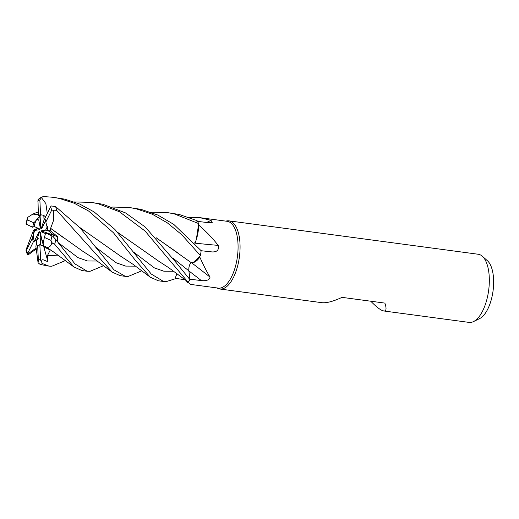 <?xml version="1.0" encoding="UTF-8"?>
<svg xmlns="http://www.w3.org/2000/svg" width="519" height="519" viewBox="0 0 519 519"><rect width="100%" height="100%" fill="white"/><g stroke="black" fill="none" stroke-linecap="round" stroke-linejoin="round"><path stroke-width="0.78" d="M74.353 201.936L91.052 202.384L97.695 203.565L119.364 211.707L145.054 231.02L187.567 281.622M187.839 281.817A34.384 15.122 -82.4 0 0 190.051 279.786L188.851 270.853L190.045 279.76L176.239 262.718L145.249 227.024L125.494 212.907L102.898 204.259L91.052 202.384M188.812 270.496L188.767 269.75M156.07 237.65L191.271 262.698C194.567 262.893 197.681 260.389 200.613 255.173C197.694 260.376 194.58 262.886 191.271 262.698L193.178 262.556A25.21 11.087 -82.4 0 0 199.796 257.061A33.696 14.824 -82.4 0 0 199.938 256.354L193.178 262.556M194.411 242.931L195.053 243.268L196.312 239.59A25.21 11.087 -82.4 0 0 198.758 225.149A33.696 14.824 -82.4 0 0 198.563 224.662L196.312 239.59M194.268 242.775L195.008 243.236C197.428 236.93 198.615 230.189 198.563 223.014C198.621 230.17 197.434 236.911 195.008 243.236L195.053 243.262M185.873 280.351A25.21 11.087 -82.4 0 0 186.516 281.155A25.21 11.087 -82.4 0 0 187.048 281.707L190.7 284.418L218.252 288.11A33.696 14.824 -82.4 0 0 237.099 258.832A33.696 14.824 -82.4 0 0 229.054 221.847A33.696 14.824 -82.4 0 0 227.205 221.315L199.646 217.623L211.012 220.328L212.252 222.359L208.061 222.651L196.883 221.282M198.758 225.149C205.868 231.169 212.355 237.916 218.207 245.383C219.174 249.886 217.15 252.072 212.128 251.936L200.834 250.69M199.796 257.061C203.403 265.177 206.822 271.859 210.052 277.107C209.378 279.975 206.478 281.129 201.34 280.584L189.954 279.203L188.877 270.866C188.65 266.935 189.493 264.171 191.401 262.582M187.048 281.707A33.696 14.824 -82.4 0 0 187.378 281.48M216.936 287.928L217.247 288.11A34.384 15.129 -82.4 0 0 217.954 288.473A34.384 15.129 -82.4 0 0 219.848 289.012A34.384 15.129 -82.4 0 0 239.077 259.143A34.384 15.129 -82.4 0 0 230.871 221.405A34.384 15.129 -82.4 0 0 228.976 220.86A34.384 15.129 -82.4 0 0 226.232 221.049L225.882 221.139M219.848 289.012L321.858 302.681C326.496 303.206 333.224 301.429 342.034 297.361L384.877 303.102C386.72 308.597 386.357 311.225 383.775 310.972L469.105 322.403A34.384 15.129 -82.4 0 0 473.529 321.579A34.384 15.129 -82.4 0 0 488.658 290.335A34.384 15.129 -82.4 0 0 482.287 256.211A34.384 15.129 -82.4 0 0 480.127 254.79A34.384 15.129 -82.4 0 0 478.233 254.252L228.976 220.86M383.775 310.972L382.133 310.466C379.35 309.188 375.548 306.1 370.748 301.208M44.945 218.746L44.031 220.03L43.81 215.508L45.672 216.76L42.902 215.145L40.573 214.762A15.473 6.805 -82.4 0 0 38.406 215.619L40.08 215.489L40.657 227.199L40.326 228.23L38.763 220.134L39.243 217.02L40.151 216.916L39.236 217.02L33.871 222.813A15.473 6.805 -82.4 0 0 32.684 227.27L34.105 226.472L39.301 228.769L39.496 229.703L35.071 230.384L33.287 234.011A15.473 6.805 -82.4 0 0 34.364 241.264L38.983 231.85L39.502 231.753L36.648 240.524L36.862 245.052A15.473 6.805 -82.4 0 0 37.433 245.37A15.473 6.805 -82.4 0 0 37.679 245.468M50.46 230.884L45.601 230.177L47.391 226.55L48.014 230.527L54.184 235.483L53.022 236.508L54.184 235.483L57.765 236.761L50.46 230.884L50.654 228.386L63.811 237.936M43.914 241.322L43.109 243.761L41.916 240.427L43.914 241.322M36.862 245.052L36.272 243.625L37.089 245.325L37.653 245.468A15.473 6.805 -82.4 0 0 39.82 244.611L44.031 246.324L40.592 245.072L40.021 233.362L40.352 232.324L41.916 240.427M473.529 321.579L479.666 318.562A30.413 13.377 -82.4 0 0 493.05 290.925A30.413 13.377 -82.4 0 0 487.412 260.739L482.287 256.211M191.537 262.737A581.403 230.215 -140.9 0 1 210.052 277.107M195.092 243.158A581.403 271.774 -168.7 0 0 218.207 245.383M112.545 207.042L129.289 207.509L135.861 208.677L152.145 214.146L167.319 222.852L181.721 234.692L200.399 255.562L199.938 256.354M206.62 222.476A581.403 567.598 124.9 0 0 211.012 220.328M189.182 217.364L199.646 217.623M150.744 212.154L167.455 212.621L174.021 213.789L198.569 223.54L198.563 224.662M185.082 279.747L175.143 278.307L176.96 273.591L174.929 278.872L176.947 273.584M36.888 239.784L34.364 241.264M33.287 234.011L34.332 230.254L38.627 228.464M38.763 220.134L36.758 219.239A15.473 6.805 -82.4 0 0 34.105 226.472M36.758 219.239L39.243 217.02L39.47 215.528M42.058 214.918A15.473 6.805 -82.4 0 0 40.08 215.489M45.568 220.809L41.689 228.71L41.17 228.808L41.857 228.366M41.17 228.808L44.031 220.03M45.419 233.582L41.371 231.792L41.183 230.851L54.184 235.483L48.014 230.527L45.821 222.061L51.686 210.15L56.629 210.312L112.188 272.125L120.155 275.66L125.371 276.361L113.966 269.822L80.101 227.919L55.611 206.581L51.342 205.965L50.557 206.809L44.835 218.467A15.473 6.805 -82.4 0 1 45.821 222.061M41.183 230.851L45.601 230.177M36.181 248.465L35.889 246.765L36.648 240.524M65.452 260.564L51.835 266.221L48.987 266.124L42.441 263.568L40.742 260.447L42.869 259.675L47.949 261.719L42.292 241.478M41.728 239.46L40.021 233.362M38.114 228.243L33.586 230.125L35.071 230.384M38.841 233.784L38.983 231.85M34.332 230.254L32.412 238.169A15.473 6.805 -82.4 0 0 33.391 241.77L38.477 238.746M200.399 255.562A34.384 15.122 -82.4 0 0 201.138 250.677L173.794 224.396L157.867 215.074L141.077 209.378L129.289 207.509M198.569 223.54A34.384 15.122 -82.4 0 0 197.097 220.685L179.315 214.496L167.455 212.621M36.187 248.393L38.075 262.789L40.197 264.456L48.987 266.124M64.752 199.153L52.847 197.265L59.471 198.44L74.198 203.234L88.554 210.993L113.434 232.746L135.459 260.415L150.309 277.217L158.327 280.773L163.537 281.473L151.224 274.013L114.848 229.385L94.088 211.908L79.705 204.051L64.752 199.153M47.151 212.524L45.867 203.597L41.468 197.616L42.714 196.759L44.154 196.597L52.847 197.265M174.929 278.872L166.398 281.564L163.537 281.473M103.618 265.663L89.988 271.327L87.205 271.249L74.97 263.918L55.877 239.622L52.73 236.268L45.542 232.96A15.473 6.805 -82.4 0 1 44.362 237.417L50.94 240.355L51.894 242.983L54.651 244.241L73.906 266.941L81.924 270.542L87.205 271.249M141.849 270.782L128.161 276.445L125.371 276.361M33.586 230.125L25.95 250.009L26.54 250.08A30.945 13.611 -82.4 0 0 27.669 253.421L33.391 241.77M156.219 237.806L178.581 253.454M33.871 222.813L27.293 219.874L27.267 218.518L25.976 224.026L32.684 227.27M191.277 262.608C189.422 264.255 188.611 267.006 188.851 270.853L188.877 270.866M45.121 246.317L53.522 251.936L73.906 266.941M45.179 246.48C48.293 248.38 50.583 247.057 52.049 242.496M47.949 261.719L47.501 255.491L50.259 250.022L44.323 247.141L45.147 246.389M47.45 213.14L47.197 212.459L47.709 212.608M79.712 227.491L102.237 243.229M47.248 212.375L47.754 212.524M79.576 227.341L120.713 256.237L132.935 264.255L150.309 277.217M140.448 248.393L117.884 232.583M38.218 214.6L32.788 214.094L27.65 217.422L27.267 218.518M117.742 232.428L158.905 261.329L168.519 267.57L187.541 281.603M42.714 196.759L39.36 198.323L37.958 199.847L38.406 215.619M60.035 245.215L58.329 242.898M57.226 241.413L57.765 236.761M50.596 228.379L53.626 220.179L53.593 210.396M50.719 228.386L82.683 251.202L92.051 257.255L112.188 272.125M36.181 248.958L28.74 254.472L27.39 254.732L27.364 254.329L36.129 248.03M32.412 238.169L26.54 250.08M44.323 247.141L43.109 243.761L44.362 237.417M40.573 214.762L39.859 199.912L41.468 197.622M27.364 254.329L27.669 253.421M37.653 245.468L38.367 260.324L38.075 262.789M40.742 260.447L39.82 244.611M188.884 270.931A580.573 229.885 -140.9 0 1 201.34 280.584M40.197 264.456A34.384 15.129 -82.4 0 0 42.441 263.568M54.651 244.241A34.384 15.129 -82.4 0 0 55.877 239.622M56.629 210.312A34.384 15.129 -82.4 0 0 55.611 206.581M172.717 257.943L188.851 270.853M47.501 255.491L59.179 255.893M96.106 247.492L116.165 262.763L125.676 266.091L135.55 266.15M134.343 252.63L154.383 267.888L163.868 271.21L173.742 271.249M58.07 242.542L78.077 257.684L87.542 260.986L97.384 261.018M39.859 199.912A30.945 13.611 -82.4 0 0 37.699 201.125M50.94 240.355A30.945 13.611 -82.4 0 0 51.978 235.801M51.686 210.15A30.945 13.611 -82.4 0 0 50.557 206.809M38.367 260.324A30.945 13.611 -82.4 0 0 40.534 259.104M27.293 219.874A30.945 13.611 -82.4 0 0 26.255 224.429M186.516 281.155L187.709 282.518M32.788 214.094L38.224 211.914M27.39 254.732L25.989 250.236"/></g></svg>
